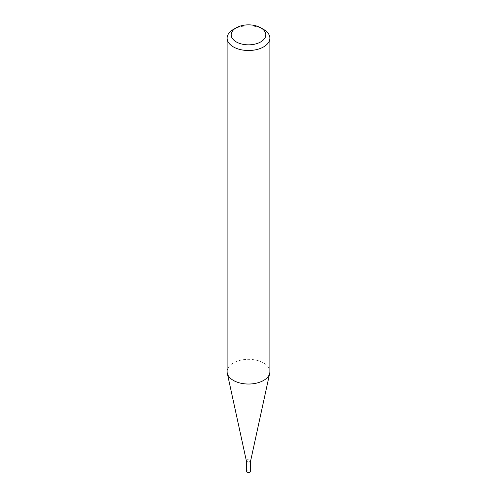 <?xml version="1.0" encoding="UTF-8"?>
<svg xmlns="http://www.w3.org/2000/svg" width="497" height="497" viewBox="0 0 497 497"><rect width="100%" height="100%" fill="white"/><g stroke="black" fill="none" stroke-linecap="round" stroke-linejoin="round"><path stroke-width="0.37" stroke-dasharray="2.48 1.86" d="M246.363 460.881L246.363 460.806A2.137 1.23 180 0 1 247.68 459.663A2.137 1.23 180 0 1 250.01 459.93A2.137 1.23 180 0 1 250.637 460.806L250.637 460.881M246.363 471.28A2.137 1.23 180 0 1 247.68 470.137A2.137 1.23 180 0 1 250.01 470.404A2.137 1.23 180 0 1 250.637 471.28M227.117 371.688A21.383 12.344 180 0 1 240.318 360.282A21.383 12.344 180 0 1 263.621 362.959A21.383 12.344 180 0 1 269.883 371.688M233.379 29.441A21.383 12.344 180 0 1 263.621 29.441"/><path stroke-width="0.75" d="M250.637 460.806A2.137 1.23 180 0 1 250.618 460.955A2.137 1.23 180 0 1 249.19 461.968A2.137 1.23 180 0 1 246.99 461.676A2.137 1.23 180 0 1 246.382 460.955A2.137 1.23 180 0 1 246.363 460.806M250.637 460.881L250.637 471.28A2.137 1.23 180 0 1 249.32 472.417A2.137 1.23 180 0 1 246.99 472.15A2.137 1.23 180 0 1 246.363 471.28L246.363 460.881M269.883 38.17L269.883 371.688A21.383 12.344 180 0 1 269.716 373.228A21.383 12.344 180 0 1 255.433 383.367A21.383 12.344 180 0 1 233.379 380.416A21.383 12.344 180 0 1 227.284 373.228A21.383 12.344 180 0 1 227.117 371.688L227.117 38.17A21.383 12.344 180 0 1 233.379 29.441L236.261 27.776A17.308 9.99 0 0 0 236.261 41.91A17.308 9.99 0 0 0 260.739 41.91A17.308 9.99 0 0 0 260.739 27.776L263.621 29.441A21.383 12.344 180 0 1 269.883 38.17A21.383 12.344 180 0 1 256.682 49.57A21.383 12.344 180 0 1 233.379 46.898A21.383 12.344 180 0 1 227.117 38.17M263.621 29.441L260.739 27.776A17.308 9.99 0 0 0 236.261 27.776M250.618 460.955L269.716 373.228M246.382 460.955L227.284 373.228"/></g></svg>
